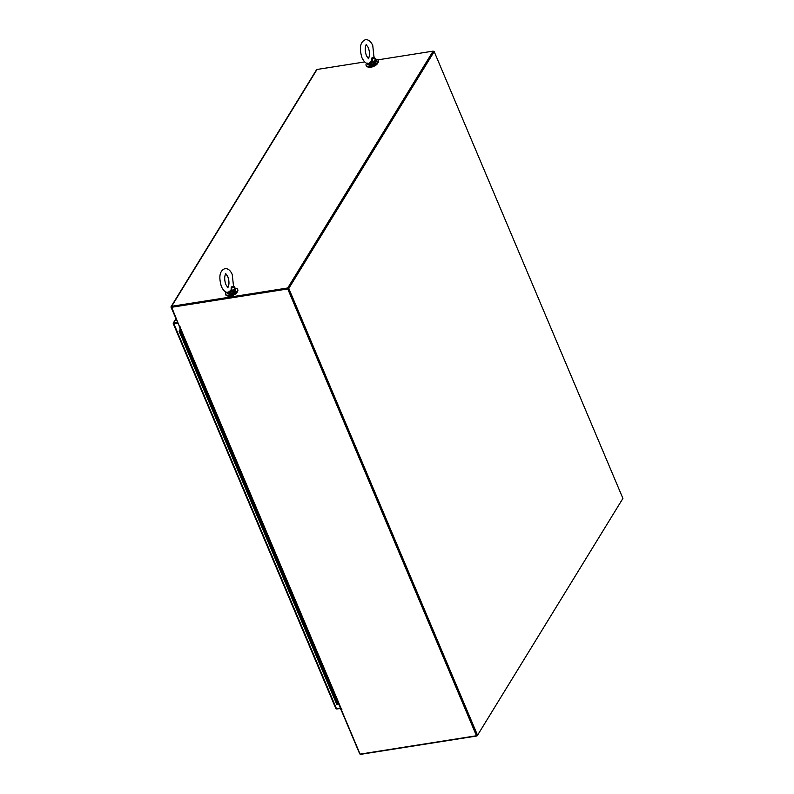 <?xml version="1.0" encoding="UTF-8"?>
<svg xmlns="http://www.w3.org/2000/svg" width="794" height="794" viewBox="0 0 794 794"><rect width="100%" height="100%" fill="white"/><g stroke="black" fill="none" stroke-linecap="round" stroke-linejoin="round"><path stroke-width="1.19" d="M477.393 735.274L476.966 735.978L360.883 754.3A1.062 0.834 31.5 0 1 359.573 753.556L341.043 709.697M476.966 735.978L287.974 288.569L171.573 306.95L179.633 326.939L180.278 326.939L179.454 326.622M340.944 709.002L341.867 709.538L340.944 709.32M433.723 51.67L433.226 51.411M340.676 709.757L341.301 709.657L360.089 754.131L476.479 735.76L287.746 288.947L433.593 51.352M287.746 288.947L171.345 307.328M476.479 735.76L477.531 735.254L622.913 498.414L434.179 51.6L288.788 288.44L477.531 735.254M364.704 61.942L317.024 69.465L171.643 306.305L287.726 287.984L433.107 51.134L377.795 59.868M434.179 51.6L433.107 51.134M287.726 287.984L476.718 735.383M171.643 306.305A1.062 0.834 -148.5 0 0 171.087 307.347L179.504 326.622M171.712 307.01L288.788 288.44M317.024 69.465A1.062 0.834 -148.5 0 0 316.498 69.793L171.107 306.643M433.355 51.729L287.974 288.569M227.58 295.934A5.578 2.352 -22.9 0 0 230.329 296.152A5.578 2.352 -22.9 0 0 237.317 291.825M235.024 288.153A6.511 2.739 157.1 0 1 237.535 289.195L237.823 289.87A6.511 2.739 157.1 0 1 235.729 293.343A6.511 2.739 157.1 0 1 229.704 295.864A6.511 2.739 157.1 0 1 225.824 294.941L225.546 294.256A6.511 2.739 157.1 0 1 226.141 292.182M237.535 289.195A6.511 2.739 157.1 0 1 235.441 292.658A6.511 2.739 157.1 0 1 229.416 295.189A6.511 2.739 157.1 0 1 225.546 294.256M375.552 59.222A6.511 2.739 157.1 0 1 378.063 60.265L378.351 60.94A6.511 2.739 157.1 0 1 376.257 64.413A6.511 2.739 157.1 0 1 370.232 66.934A6.511 2.739 157.1 0 1 366.362 66.011L366.074 65.326A6.511 2.739 157.1 0 1 366.679 63.252M378.063 60.265A6.511 2.739 157.1 0 1 375.969 63.728A6.511 2.739 157.1 0 1 369.944 66.259A6.511 2.739 157.1 0 1 366.074 65.326M368.118 67.004A5.578 2.352 -22.9 0 0 370.858 67.222A5.578 2.352 -22.9 0 0 377.845 62.895M177.737 323.089L173.846 323.704L173.231 323.198A1.062 0.834 31.5 0 1 173.826 322.741L177.35 322.175M335.892 708.645L335.783 708.04L336.497 708.754L340.418 708.129M173.668 323.396L177.598 322.771L173.231 323.198M340.537 708.407L336.974 708.963A1.062 0.834 31.5 0 1 336.12 708.754M340.904 709.26L179.275 326.652M331.465 691.594L332.597 691.703L335.227 697.916L334.046 698.035L335.227 697.916L337.847 704.139L336.676 704.248L334.085 697.817M326.215 679.168L327.346 679.267L329.976 685.48L328.795 685.599L329.976 685.48L332.597 691.703L331.426 691.812L334.046 698.035M320.955 666.732L322.096 666.831L324.716 673.054L323.545 673.163L324.716 673.054L327.346 679.267L326.175 679.386L331.426 691.812M315.704 654.296L316.846 654.395L319.466 660.618L318.295 660.727L319.466 660.618L322.096 666.831L320.915 666.95L326.175 679.386M310.454 641.86L311.585 641.969L314.216 648.182L313.044 648.301L314.216 648.182L316.846 654.395L315.665 654.514L320.915 666.95M305.204 629.424L306.335 629.533L308.965 635.746L307.784 635.865L308.965 635.746L311.585 641.969L310.414 642.078L315.665 654.514M299.953 616.998L301.085 617.097L303.715 623.31L302.534 623.429L303.715 623.31L306.335 629.533L305.164 629.642L310.414 642.078M294.693 604.562L295.834 604.661L298.455 610.884L297.284 610.993L298.455 610.884L301.085 617.097L299.914 617.216L305.164 629.642M289.443 592.126L290.584 592.225L293.204 598.448L292.033 598.567L293.204 598.448L295.834 604.661L294.663 604.78L299.914 617.216M284.192 579.689L285.324 579.799L287.954 586.012L286.783 586.131L287.954 586.012L290.584 592.225L289.403 592.344L294.663 604.78M278.942 567.263L280.074 567.363L282.704 573.576L281.533 573.695L282.704 573.576L285.324 579.799L284.153 579.908L289.403 592.344M273.692 554.827L274.823 554.927L277.453 561.15L276.272 561.259L277.453 561.15L280.074 567.363L278.902 567.482L284.153 579.908M268.432 542.391L269.573 542.491L272.193 548.714L271.022 548.823L272.193 548.714L274.823 554.927L273.652 555.046L278.902 567.482M263.181 529.955L264.323 530.064L266.943 536.278L265.772 536.397L266.943 536.278L269.573 542.491L268.402 542.61L273.652 555.046M257.931 517.519L259.062 517.628L261.692 523.841L260.521 523.961L261.692 523.841L264.323 530.064L263.142 530.174L268.402 542.61M252.681 505.093L253.812 505.192L256.442 511.405L255.271 511.525L256.442 511.405L259.062 517.628L257.891 517.738L263.142 530.174M247.43 492.657L248.562 492.756L251.192 498.979L250.011 499.089L251.192 498.979L253.812 505.192L252.641 505.312L257.891 517.738M242.17 480.221L243.311 480.32L245.932 486.543L244.76 486.653L245.932 486.543L248.562 492.756L247.391 492.876L252.641 505.312M236.92 467.785L238.061 467.894L240.681 474.107L239.51 474.226L240.681 474.107L243.311 480.32L242.14 480.439L247.391 492.876M231.669 455.359L232.801 455.458L235.431 461.671L234.26 461.79L235.431 461.671L238.061 467.894L236.88 468.003L242.14 480.439M226.419 442.923L227.55 443.022L230.181 449.235L229.009 449.354L230.181 449.235L232.801 455.458L231.63 455.577L236.88 468.003M221.169 430.487L222.3 430.586L224.93 436.809L223.749 436.918L224.93 436.809L227.55 443.022L226.379 443.141L231.63 455.577M215.908 418.051L217.05 418.15L219.67 424.373L218.499 424.492L219.67 424.373L222.3 430.586L221.129 430.705L226.379 443.141M210.658 405.615L211.8 405.724L214.42 411.937L213.249 412.056L214.42 411.937L217.05 418.15L215.879 418.269L221.129 430.705M205.408 393.189L206.539 393.288L209.169 399.501L207.998 399.62L209.169 399.501L211.8 405.724L210.618 405.833L215.879 418.269M200.157 380.753L201.289 380.852L203.919 387.075L202.748 387.184L203.919 387.075L206.539 393.288L205.368 393.407L210.618 405.833M194.907 368.317L196.039 368.416L198.669 374.639L197.488 374.748L198.669 374.639L201.289 380.852L200.118 380.971L205.368 393.407M189.647 355.881L190.788 355.99L193.408 362.203L192.237 362.322L193.408 362.203L196.039 368.416L194.867 368.535L200.118 380.971M184.397 343.445L185.538 343.554L188.158 349.767L186.987 349.886L188.158 349.767L190.788 355.99L189.617 356.099L194.867 368.535M180.992 330.721L180.278 331.118L182.908 337.331L181.737 337.45L182.908 337.331L185.538 343.554L184.357 343.663L189.617 356.099M337.847 704.139L338.562 703.732M180.278 331.118L180.923 330.532M180.01 330.681L179.146 331.019L180.317 329.113M180.466 329.46L179.553 330.949M181.776 337.232L184.357 343.663M175.395 323.118L173.757 323.376M231.084 290.078L231.262 286.991L232.334 290.693L231.084 290.078L227.908 292.559C225.625 292.678 223.461 290.703 221.417 286.644C218.519 276.719 219.69 270.714 224.94 268.63C227.987 268.412 230.419 270.357 232.235 274.496L233.565 286.694M226.905 292.073L229.446 292.837L232.831 291.626L229.019 292.4L231.56 290.495M233.714 286.991L234.28 287.527L231.262 286.991L233.466 286.197M228.235 292.539L229.019 292.4L228.235 292.539M234.28 287.527A4.278 1.796 -22.9 0 1 232.334 290.693L232.553 291.19M371.622 61.138L371.791 58.051L372.862 61.763L371.622 61.138L368.436 63.629M367.433 63.143L369.974 63.897L373.359 62.686L369.547 63.47L372.088 61.565M374.242 58.051L374.808 58.597L371.791 58.051L373.994 57.267L374.093 57.764M369.409 63.47L368.446 63.629C366.153 63.748 363.989 61.773 361.945 57.714C359.047 47.789 360.228 41.784 365.468 39.7C368.515 39.472 370.947 41.427 372.763 45.566L373.994 57.267M368.773 63.609L369.547 63.47L368.773 63.609M374.808 58.597A4.278 1.796 -22.9 0 1 372.862 61.763L373.081 62.25M180.03 327.078L341.529 709.419M173.826 322.741L176.05 319.109M336.497 708.754L173.846 323.704M235.689 289.612C235.302 292.013 233.426 293.492 230.071 294.058L227.124 293.224A4.655 1.955 -22.9 0 0 229.893 293.889A4.655 1.955 -22.9 0 0 234.19 292.083A4.655 1.955 -22.9 0 0 235.689 289.612L235.242 288.55A4.655 1.955 157.1 0 1 232.831 291.626M229.982 294.028A4.278 1.796 157.1 0 1 228.186 293.909M234.945 288.172A4.655 1.955 157.1 0 1 235.242 288.55L233.694 285.909M235.441 290.842A4.278 1.796 157.1 0 1 230.141 293.998M376.217 60.672C375.83 63.073 373.954 64.562 370.599 65.128L367.652 64.294A4.655 1.955 -22.9 0 0 370.421 64.959A4.655 1.955 -22.9 0 0 374.728 63.153A4.655 1.955 -22.9 0 0 376.217 60.672L375.77 59.619A4.655 1.955 157.1 0 1 373.359 62.686M370.51 65.098A4.278 1.796 157.1 0 1 368.714 64.979M375.473 59.242A4.655 1.955 157.1 0 1 375.77 59.619L374.222 56.979M375.969 61.912A4.278 1.796 157.1 0 1 370.669 65.068M175.921 318.791L173.291 323.069M173.231 323.605L335.832 708.546M179.107 331.237L181.737 337.45M225.595 273.503L227.699 276.411C229.337 280.897 229.387 284.649 227.828 287.676M227.124 293.224L226.776 292.4M227.938 287.636L225.953 284.728C224.315 280.242 224.265 276.491 225.824 273.464L225.714 273.503M227.918 292.559L228.88 292.4M366.123 44.573L368.227 47.481C369.865 51.967 369.915 55.719 368.366 58.736M367.652 64.294L367.304 63.46M368.476 58.706L366.491 55.788C364.843 51.312 364.793 47.561 366.352 44.533L366.242 44.573"/></g></svg>
